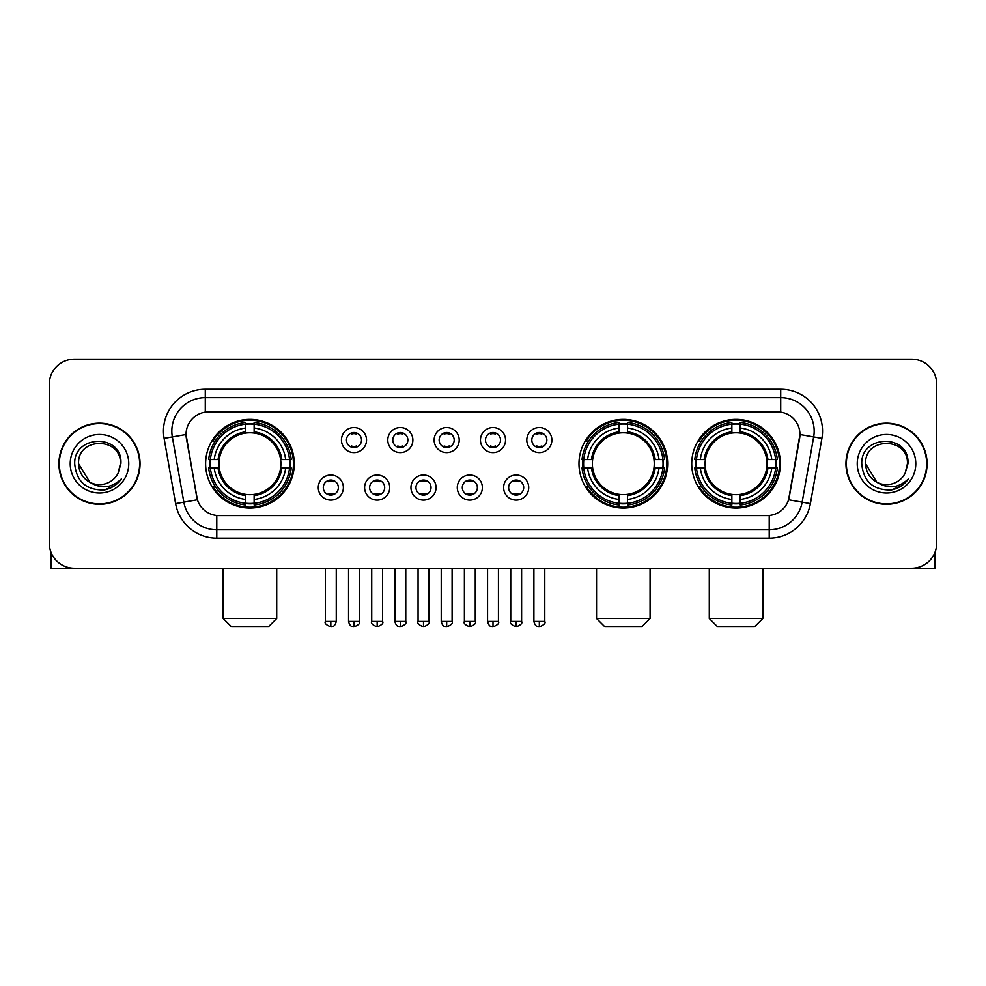 <?xml version="1.0" encoding="UTF-8"?>
<svg xmlns="http://www.w3.org/2000/svg" width="986" height="986" viewBox="0 0 986 986"><rect width="100%" height="100%" fill="white"/><g stroke="black" fill="none" stroke-linecap="round" stroke-linejoin="round"><path stroke-width="1.48" d="M578.979 463.728A44.333 44.333 0 0 0 623.312 508.049A44.333 44.333 0 0 0 667.633 463.728A44.333 44.333 0 0 0 623.312 419.395A44.333 44.333 0 0 0 578.979 463.728M691.728 463.728A44.333 44.333 0 0 0 736.049 508.049A44.333 44.333 0 0 0 780.382 463.728A44.333 44.333 0 0 0 736.049 419.395A44.333 44.333 0 0 0 691.728 463.728M205.618 463.728A44.333 44.333 0 0 0 249.951 508.049A44.333 44.333 0 0 0 294.272 463.728A44.333 44.333 0 0 0 249.951 419.395A44.333 44.333 0 0 0 205.618 463.728M343.375 487.565A12.547 12.547 0 0 1 330.828 500.112A12.547 12.547 0 0 1 318.281 487.565A12.547 12.547 0 0 1 330.828 475.018A12.547 12.547 0 0 1 343.375 487.565M323.297 487.565A7.531 7.531 0 0 0 330.828 495.095A7.531 7.531 0 0 0 338.358 487.565A7.531 7.531 0 0 0 330.828 480.034A7.531 7.531 0 0 0 323.297 487.565M389.704 487.565A12.547 12.547 0 0 1 377.157 500.112A12.547 12.547 0 0 1 364.61 487.565A12.547 12.547 0 0 1 377.157 475.018A12.547 12.547 0 0 1 389.704 487.565M369.639 487.565A7.531 7.531 0 0 0 377.157 495.095A7.531 7.531 0 0 0 384.688 487.565A7.531 7.531 0 0 0 377.157 480.034A7.531 7.531 0 0 0 369.639 487.565M436.046 487.565A12.547 12.547 0 0 1 423.499 500.112A12.547 12.547 0 0 1 410.952 487.565A12.547 12.547 0 0 1 423.499 475.018A12.547 12.547 0 0 1 436.046 487.565M415.969 487.565A7.531 7.531 0 0 0 423.499 495.095A7.531 7.531 0 0 0 431.03 487.565A7.531 7.531 0 0 0 423.499 480.034A7.531 7.531 0 0 0 415.969 487.565M482.376 487.565A12.547 12.547 0 0 1 469.829 500.112A12.547 12.547 0 0 1 457.282 487.565A12.547 12.547 0 0 1 469.829 475.018A12.547 12.547 0 0 1 482.376 487.565M462.311 487.565A7.531 7.531 0 0 0 469.829 495.095A7.531 7.531 0 0 0 477.36 487.565A7.531 7.531 0 0 0 469.829 480.034A7.531 7.531 0 0 0 462.311 487.565M528.718 487.565A12.547 12.547 0 0 1 516.171 500.112A12.547 12.547 0 0 1 503.624 487.565A12.547 12.547 0 0 1 516.171 475.018A12.547 12.547 0 0 1 528.718 487.565M508.64 487.565A7.531 7.531 0 0 0 516.171 495.095A7.531 7.531 0 0 0 523.689 487.565A7.531 7.531 0 0 0 516.171 480.034A7.531 7.531 0 0 0 508.64 487.565M366.533 440.052A12.547 12.547 0 0 1 353.999 452.599A12.547 12.547 0 0 1 341.452 440.052A12.547 12.547 0 0 1 353.999 427.517A12.547 12.547 0 0 1 366.533 440.052M346.468 440.052A7.531 7.531 0 0 0 353.999 447.582A7.531 7.531 0 0 0 361.517 440.052A7.531 7.531 0 0 0 353.999 432.534A7.531 7.531 0 0 0 346.468 440.052M412.875 440.052A12.547 12.547 0 0 1 400.328 452.599A12.547 12.547 0 0 1 387.781 440.052A12.547 12.547 0 0 1 400.328 427.517A12.547 12.547 0 0 1 412.875 440.052M392.798 440.052A7.531 7.531 0 0 0 400.328 447.582A7.531 7.531 0 0 0 407.859 440.052A7.531 7.531 0 0 0 400.328 432.534A7.531 7.531 0 0 0 392.798 440.052M459.205 440.052A12.547 12.547 0 0 1 446.67 452.599A12.547 12.547 0 0 1 434.123 440.052A12.547 12.547 0 0 1 446.67 427.517A12.547 12.547 0 0 1 459.205 440.052M439.14 440.052A7.531 7.531 0 0 0 446.67 447.582A7.531 7.531 0 0 0 454.189 440.052A7.531 7.531 0 0 0 446.67 432.534A7.531 7.531 0 0 0 439.14 440.052M505.547 440.052A12.547 12.547 0 0 1 493 452.599A12.547 12.547 0 0 1 480.453 440.052A12.547 12.547 0 0 1 493 427.517A12.547 12.547 0 0 1 505.547 440.052M485.469 440.052A7.531 7.531 0 0 0 493 447.582A7.531 7.531 0 0 0 500.531 440.052A7.531 7.531 0 0 0 493 432.534A7.531 7.531 0 0 0 485.469 440.052M551.877 440.052A12.547 12.547 0 0 1 539.33 452.599A12.547 12.547 0 0 1 526.795 440.052A12.547 12.547 0 0 1 539.33 427.517A12.547 12.547 0 0 1 551.877 440.052M531.811 440.052A7.531 7.531 0 0 0 539.33 447.582A7.531 7.531 0 0 0 546.86 440.052A7.531 7.531 0 0 0 539.33 432.534A7.531 7.531 0 0 0 531.811 440.052M175.607 503.612L164.107 438.376A41.819 41.819 0 0 1 205.285 389.285L780.715 389.285A41.819 41.819 0 0 1 821.893 438.376L810.393 503.612A41.819 41.819 0 0 1 769.216 538.159L216.784 538.159A41.819 41.819 0 0 1 175.607 503.612L197.41 499.766L186.391 438.376A22.579 22.579 0 0 1 208.625 411.877L777.375 411.877A22.579 22.579 0 0 1 799.609 438.376L789.281 496.919A22.579 22.579 0 0 1 767.046 515.579L218.954 515.579A22.579 22.579 0 0 1 196.719 496.919L186.046 434.506L172.34 436.921A33.45 33.45 0 0 1 205.285 397.654L780.715 397.654A33.45 33.45 0 0 1 813.66 436.921L802.16 502.157A33.45 33.45 0 0 1 769.216 529.802L216.784 529.802A33.45 33.45 0 0 1 183.84 502.157L172.34 436.921A33.45 33.45 0 0 1 171.835 431.104M209.599 467.906A40.562 40.562 0 0 1 209.599 459.55M695.709 467.906A40.562 40.562 0 0 1 695.709 459.55M582.96 467.906A40.562 40.562 0 0 1 582.96 459.55M58.913 463.728A40.562 40.562 0 0 0 99.487 504.29A40.562 40.562 0 0 0 140.049 463.728A40.562 40.562 0 0 0 99.487 423.167A40.562 40.562 0 0 0 58.913 463.728M845.951 463.728A40.562 40.562 0 0 0 886.513 504.29A40.562 40.562 0 0 0 927.087 463.728A40.562 40.562 0 0 0 886.513 423.167A40.562 40.562 0 0 0 845.951 463.728M205.285 389.285L205.285 412.123L780.715 412.123L780.715 389.285M186.046 434.456L186.292 431.104M767.046 515.579L218.954 515.579M821.893 438.376L799.954 434.506L788.59 499.766L810.393 503.612M789.281 496.919L789.145 497.634M196.855 497.634L196.719 496.919M936.7 384.269A25.094 25.094 0 0 0 911.606 359.175L74.394 359.175A25.094 25.094 0 0 0 49.3 384.269L49.3 543.187A25.094 25.094 0 0 0 74.394 568.269L911.606 568.269A25.094 25.094 0 0 0 936.7 543.187L936.7 384.269L936.7 543.187M49.3 384.269L49.3 543.187M911.606 359.175L74.394 359.175M74.394 568.269L911.606 568.269M139.63 463.728A40.143 40.143 0 0 0 99.487 423.586A40.143 40.143 0 0 0 59.333 463.728A40.143 40.143 0 0 0 99.487 503.871A40.143 40.143 0 0 0 139.63 463.728M89.936 482.327L78.572 463.728C77.29 436.749 121.672 436.749 120.391 463.728L118.098 473.243L120.896 463.728C122.967 433.532 73.79 434.271 74.702 463.728C76.366 481.513 86.176 490.264 104.122 489.98C111.418 488.575 117.211 484.841 121.488 478.777C111.837 488.045 101.373 489.253 90.096 482.413A20.916 20.916 0 0 0 118.098 473.243L120.391 464.012M90.096 482.413C82.787 478.383 78.942 472.146 78.572 463.728M70.216 463.728A29.272 29.272 0 0 0 99.487 493A29.272 29.272 0 0 0 128.759 463.728A29.272 29.272 0 0 0 99.487 434.456A29.272 29.272 0 0 0 70.216 463.728M121.426 478.863L114.019 486.073M113.846 486.184L104.245 489.956M50.976 552.197L50.976 568.269L147.999 568.269M926.667 463.728A40.143 40.143 0 0 0 886.513 423.586A40.143 40.143 0 0 0 846.37 463.728A40.143 40.143 0 0 0 886.513 503.871A40.143 40.143 0 0 0 926.667 463.728M876.85 482.265L865.609 463.728C864.328 436.749 908.71 436.749 907.428 463.728L905.136 473.243L907.933 463.728C910.004 433.532 860.815 434.271 861.739 463.728C863.403 481.513 873.214 490.264 891.147 489.98C898.456 488.575 904.248 484.841 908.525 478.777C898.875 488.045 888.411 489.253 877.133 482.413L877.109 482.4A20.916 20.916 0 0 0 905.136 473.243L907.428 464.012M877.133 482.413C869.825 478.383 865.979 472.146 865.609 463.728M857.241 463.728A29.272 29.272 0 0 0 886.513 493A29.272 29.272 0 0 0 915.784 463.728A29.272 29.272 0 0 0 886.513 434.456A29.272 29.272 0 0 0 857.241 463.728M908.463 478.863L901.044 486.073M900.871 486.184L891.282 489.956M268.352 626.825L231.55 626.825L223.181 618.456L276.709 618.456L268.352 626.825M280.616 467.906A30.948 30.948 0 0 0 254.129 433.064L254.129 433.064A30.948 30.948 0 0 0 219.286 467.906A30.948 30.948 0 0 0 280.616 467.906L281.848 467.906L280.616 467.906A30.948 30.948 0 0 1 254.129 494.393L254.129 499.446A35.964 35.964 0 0 0 285.669 467.906L291.215 467.906A41.486 41.486 0 0 1 254.129 505.005L254.129 503.316A39.81 39.81 0 0 0 289.539 467.906M210.437 467.906A39.723 39.723 0 0 1 210.437 459.55M254.129 424.214A39.723 39.723 0 0 0 245.76 424.214M289.453 459.55A39.723 39.723 0 0 1 289.453 467.906M291.215 459.55A41.486 41.486 0 0 0 254.129 422.452L254.129 424.14A39.81 39.81 0 0 1 289.539 459.55L291.215 459.55M208.675 467.906A41.486 41.486 0 0 0 245.76 505.005L245.76 503.316A39.81 39.81 0 0 1 210.351 467.906L208.675 467.906M289.539 459.55L285.669 459.55A35.964 35.964 0 0 0 254.129 428.01L254.129 424.14M254.129 503.316L254.129 499.446M210.351 467.906L214.233 467.906A35.964 35.964 0 0 0 245.76 499.446L245.76 503.316M254.129 428.01L254.129 431.831A32.168 32.168 0 0 1 281.848 459.55L285.669 459.55M285.669 467.906L281.848 467.906A32.168 32.168 0 0 1 254.129 495.625M245.76 499.446L245.76 494.393A30.948 30.948 0 0 1 219.286 467.906L214.233 467.906M280.616 459.55L281.848 459.55M254.129 503.23A39.723 39.723 0 0 1 245.76 503.23M245.76 422.452A41.486 41.486 0 0 0 208.675 459.55L210.351 459.55A39.81 39.81 0 0 1 245.76 424.14L245.76 422.452M245.76 424.14L245.76 428.01A35.964 35.964 0 0 0 214.233 459.55L210.351 459.55M245.76 433.014L245.76 428.01M214.233 459.55L218.054 459.55A32.168 32.168 0 0 1 245.76 431.831M245.76 494.393L245.76 495.625A32.168 32.168 0 0 1 218.054 467.906M215.145 441.149L212.779 441.149A43.495 43.495 0 0 1 293.434 463.728A43.495 43.495 0 0 1 212.779 486.308L215.145 486.308M641.713 626.825L604.911 626.825L596.542 618.456L650.07 618.456L641.713 626.825M653.965 467.906A30.948 30.948 0 0 0 627.49 433.064L627.49 433.064A30.948 30.948 0 0 0 592.648 467.906A30.948 30.948 0 0 0 653.965 467.906L655.209 467.906L653.965 467.906A30.948 30.948 0 0 1 627.49 494.393L627.49 499.446A35.964 35.964 0 0 0 659.03 467.906L664.576 467.906A41.486 41.486 0 0 1 627.49 505.005L627.49 503.316A39.81 39.81 0 0 0 662.9 467.906M583.798 467.906A39.723 39.723 0 0 1 583.798 459.55M627.49 424.214A39.723 39.723 0 0 0 619.122 424.214M662.814 459.55A39.723 39.723 0 0 1 662.814 467.906M664.576 459.55A41.486 41.486 0 0 0 627.49 422.452L627.49 424.14A39.81 39.81 0 0 1 662.9 459.55L664.576 459.55M582.036 467.906A41.486 41.486 0 0 0 619.122 505.005L619.122 503.316A39.81 39.81 0 0 1 583.712 467.906L582.036 467.906M662.9 459.55L659.03 459.55A35.964 35.964 0 0 0 627.49 428.01L627.49 424.14M627.49 503.316L627.49 499.446M583.712 467.906L587.582 467.906A35.964 35.964 0 0 0 619.122 499.446L619.122 503.316M627.49 428.01L627.49 431.831A32.168 32.168 0 0 1 655.209 459.55L659.03 459.55M659.03 467.906L655.209 467.906A32.168 32.168 0 0 1 627.49 495.625M619.122 499.446L619.122 494.393A30.948 30.948 0 0 1 592.648 467.906L587.582 467.906M653.965 459.55L655.209 459.55M627.49 503.23A39.723 39.723 0 0 1 619.122 503.23M619.122 422.452A41.486 41.486 0 0 0 582.036 459.55L583.712 459.55A39.81 39.81 0 0 1 619.122 424.14L619.122 422.452M619.122 424.14L619.122 428.01A35.964 35.964 0 0 0 587.582 459.55L583.712 459.55M619.122 433.014L619.122 428.01M587.582 459.55L591.415 459.55A32.168 32.168 0 0 1 619.122 431.831M619.122 494.393L619.122 495.625A32.168 32.168 0 0 1 591.415 467.906M588.506 441.149L586.14 441.149A43.495 43.495 0 0 1 666.795 463.728A43.495 43.495 0 0 1 586.14 486.308L588.506 486.308M754.45 626.825L717.648 626.825L709.291 618.456L762.819 618.456L754.45 626.825M766.714 467.906A30.948 30.948 0 0 0 740.24 433.064L740.24 433.064A30.948 30.948 0 0 0 705.384 467.906A30.948 30.948 0 0 0 766.714 467.906L767.946 467.906L766.714 467.906A30.948 30.948 0 0 1 740.24 494.393L740.24 499.446A35.964 35.964 0 0 0 771.767 467.906L777.325 467.906A41.486 41.486 0 0 1 740.24 505.005L740.24 503.316A39.81 39.81 0 0 0 775.649 467.906M696.547 467.906A39.723 39.723 0 0 1 696.547 459.55M740.24 424.214A39.723 39.723 0 0 0 731.871 424.214M775.563 459.55A39.723 39.723 0 0 1 775.563 467.906M777.325 459.55A41.486 41.486 0 0 0 740.24 422.452L740.24 424.14A39.81 39.81 0 0 1 775.649 459.55L777.325 459.55M694.785 467.906A41.486 41.486 0 0 0 731.871 505.005L731.871 503.316A39.81 39.81 0 0 1 696.461 467.906L694.785 467.906M775.649 459.55L771.767 459.55A35.964 35.964 0 0 0 740.24 428.01L740.24 424.14M740.24 503.316L740.24 499.446M696.461 467.906L700.331 467.906A35.964 35.964 0 0 0 731.871 499.446L731.871 503.316M740.24 428.01L740.24 431.831A32.168 32.168 0 0 1 767.946 459.55L771.767 459.55M771.767 467.906L767.946 467.906A32.168 32.168 0 0 1 740.24 495.625M731.871 499.446L731.871 494.393A30.948 30.948 0 0 1 705.384 467.906L700.331 467.906M766.714 459.55L767.946 459.55M740.24 503.23A39.723 39.723 0 0 1 731.871 503.23M731.871 422.452A41.486 41.486 0 0 0 694.785 459.55L696.461 459.55A39.81 39.81 0 0 1 731.871 424.14L731.871 422.452M731.871 424.14L731.871 428.01A35.964 35.964 0 0 0 700.331 459.55L696.461 459.55M731.871 433.014L731.871 428.01M700.331 459.55L704.152 459.55A32.168 32.168 0 0 1 731.871 431.831M731.871 494.393L731.871 495.625A32.168 32.168 0 0 1 704.152 467.906M701.256 441.149L698.877 441.149A43.495 43.495 0 0 1 779.544 463.728A43.495 43.495 0 0 1 698.877 486.308L701.256 486.308M351.484 447.151L351.484 445.968A6.421 6.421 0 0 0 356.501 445.968L356.501 447.151M356.501 432.965L356.501 434.148A6.421 6.421 0 0 0 351.484 434.148L351.484 432.965M397.814 447.151L397.814 445.968A6.421 6.421 0 0 0 402.843 445.968L402.843 447.151M402.843 432.965L402.843 434.148A6.421 6.421 0 0 0 397.814 434.148L397.814 432.965M444.156 447.151L444.156 445.968A6.421 6.421 0 0 0 449.172 445.968L449.172 447.151M449.172 432.965L449.172 434.148A6.421 6.421 0 0 0 444.156 434.148L444.156 432.965M490.486 447.151L490.486 445.968A6.421 6.421 0 0 0 495.514 445.968L495.514 447.151M495.514 432.965L495.514 434.148A6.421 6.421 0 0 0 490.486 434.148L490.486 432.965M536.828 447.151L536.828 445.968A6.421 6.421 0 0 0 541.844 445.968L541.844 447.151M541.844 432.965L541.844 434.148A6.421 6.421 0 0 0 536.828 434.148L536.828 432.965M328.313 494.664L328.313 493.468A6.421 6.421 0 0 0 333.33 493.468L333.33 494.664M333.33 480.465L333.33 481.661A6.421 6.421 0 0 0 328.313 481.661L328.313 480.465M374.655 494.664L374.655 493.468A6.421 6.421 0 0 0 379.672 493.468L379.672 494.664M379.672 480.465L379.672 481.661A6.421 6.421 0 0 0 374.655 481.661L374.655 480.465M420.985 494.664L420.985 493.468A6.421 6.421 0 0 0 426.001 493.468L426.001 494.664M426.001 480.465L426.001 481.661A6.421 6.421 0 0 0 420.985 481.661L420.985 480.465M467.327 494.664L467.327 493.468A6.421 6.421 0 0 0 472.343 493.468L472.343 494.664M472.343 480.465L472.343 481.661A6.421 6.421 0 0 0 467.327 481.661L467.327 480.465M513.657 494.664L513.657 493.468A6.421 6.421 0 0 0 518.673 493.468L518.673 494.664M518.673 480.465L518.673 481.661A6.421 6.421 0 0 0 513.657 481.661L513.657 480.465M935.024 552.197L935.024 568.269L838.001 568.269M769.216 515.481L769.216 538.159M216.784 538.159L216.784 515.481M164.107 438.376L172.34 436.921M245.76 503.612A40.106 40.106 0 0 0 254.129 503.612M289.835 467.906A40.106 40.106 0 0 0 289.835 459.55M254.129 423.844A40.106 40.106 0 0 0 245.76 423.844M619.122 503.612A40.106 40.106 0 0 0 627.49 503.612M663.196 467.906A40.106 40.106 0 0 0 663.196 459.55M627.49 423.844A40.106 40.106 0 0 0 619.122 423.844M731.871 503.612A40.106 40.106 0 0 0 740.24 503.612M775.933 467.906A40.106 40.106 0 0 0 775.933 459.55M740.24 423.844A40.106 40.106 0 0 0 731.871 423.844M353.999 621.39L348.551 621.39C349.5 625.26 351.324 627.071 353.999 626.825L353.999 621.39L359.434 621.39L359.434 568.269M400.328 621.39L394.893 621.39C395.842 625.26 397.654 627.071 400.328 626.825L400.328 621.39L405.764 621.39L405.764 568.269M446.67 621.39L441.223 621.39C442.172 625.26 443.983 627.071 446.67 626.825L446.67 621.39L452.106 621.39L452.106 568.269M493 621.39L487.565 621.39C488.514 625.26 490.325 627.071 493 626.825L493 621.39L498.435 621.39L498.435 568.269M539.33 621.39L533.894 621.39C534.843 625.26 536.655 627.071 539.33 626.825L539.33 621.39L544.777 621.39L544.777 568.269M330.828 621.39L325.392 621.39C324.283 623.127 326.095 624.939 330.828 626.825L330.828 621.39L336.263 621.39L336.263 568.269M377.157 621.39L371.722 621.39C370.625 623.127 372.437 624.939 377.157 626.825L377.157 621.39L382.593 621.39L382.593 568.269M423.499 621.39L418.064 621.39C416.955 623.127 418.767 624.939 423.499 626.825L423.499 621.39L428.935 621.39L428.935 568.269M469.829 621.39L464.394 621.39C463.297 623.127 465.109 624.939 469.829 626.825L469.829 621.39L475.264 621.39L475.264 568.269M516.171 621.39L510.736 621.39C509.626 623.127 511.438 624.939 516.171 626.825L516.171 621.39L521.606 621.39L521.606 568.269M276.709 568.269L276.709 618.456M223.181 568.269L223.181 618.456M650.07 568.269L650.07 618.456M596.542 568.269L596.542 618.456M762.819 568.269L762.819 618.456M709.291 568.269L709.291 618.456M348.551 621.39L348.551 568.269M359.434 621.39C360.531 623.127 358.719 624.939 353.999 626.825M394.893 621.39L394.893 568.269M405.764 621.39C406.873 623.127 405.061 624.939 400.328 626.825M441.223 621.39L441.223 568.269M452.106 621.39C453.203 623.127 451.391 624.939 446.67 626.825M487.565 621.39L487.565 568.269M498.435 621.39C499.545 623.127 497.733 624.939 493 626.825M533.894 621.39L533.894 568.269M544.777 621.39C545.874 623.127 544.062 624.939 539.33 626.825M325.392 621.39L325.392 568.269M336.263 621.39C335.314 625.26 333.502 627.071 330.828 626.825M371.722 621.39L371.722 568.269M382.593 621.39C383.702 623.127 381.89 624.939 377.157 626.825M418.064 621.39L418.064 568.269M428.935 621.39C430.032 623.127 428.22 624.939 423.499 626.825M464.394 621.39L464.394 568.269M475.264 621.39C476.374 623.127 474.562 624.939 469.829 626.825M510.736 621.39L510.736 568.269M521.606 621.39C522.703 623.127 520.891 624.939 516.171 626.825"/></g></svg>
